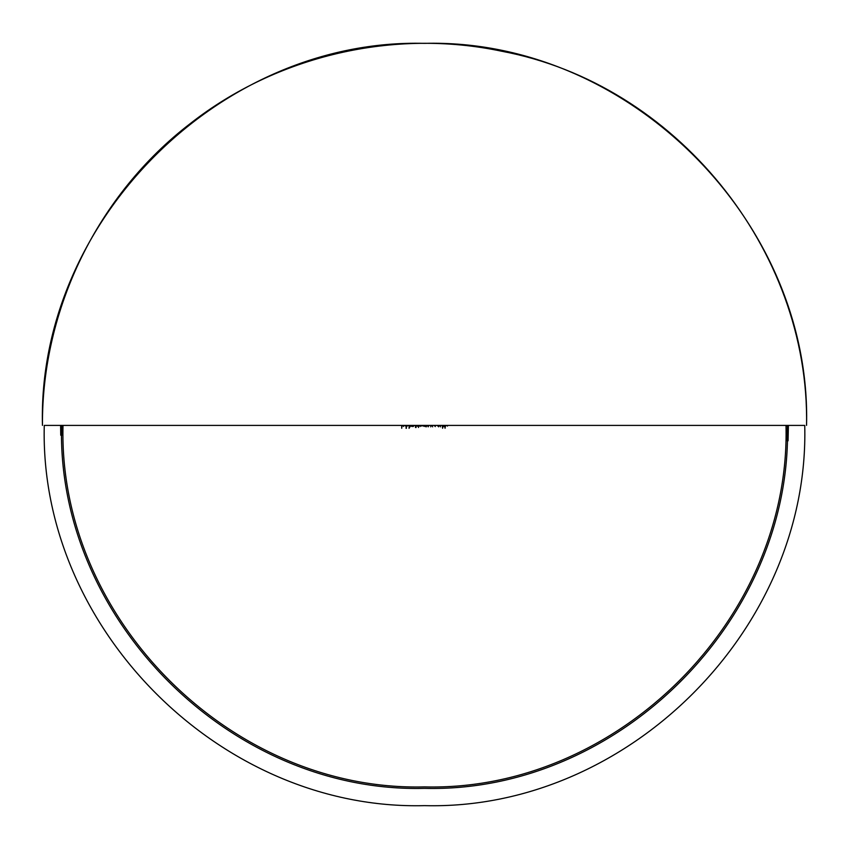 <?xml version="1.0" encoding="UTF-8"?>
<svg xmlns="http://www.w3.org/2000/svg" width="849" height="849" viewBox="0 0 849 849"><rect width="100%" height="100%" fill="white"/><g stroke="black" fill="none" stroke-linecap="round" stroke-linejoin="round"><path stroke-width="1.27" d="M60.608 425.413L60.735 435.229L60.608 425.413M60.672 425.413L60.682 429.159L60.661 425.413M60.926 425.413L60.916 427.185L60.895 425.413M61.287 425.413L61.287 426.187M61.277 426.612L61.245 425.413M424.5 425.413L44.265 425.413C39.022 628.589 221.324 810.88 424.5 805.637C627.676 810.88 809.978 628.589 804.735 425.413L424.5 425.413M63.006 425.413C58.029 618.571 231.342 791.884 424.5 786.896C617.658 791.884 790.971 618.571 785.994 425.413M62.242 426.219L62.253 425.413M62.2 425.413L62.232 426.612M61.871 427.174L61.881 425.413L61.871 427.174M61.637 429.148L61.627 425.413L61.637 429.148M61.69 435.208L61.563 425.413L61.69 435.208M787.437 425.413L787.119 440.769L787.447 425.413C792.446 619.346 618.443 793.359 424.5 788.36C230.557 793.359 56.554 619.346 61.553 425.413M787.299 426.729L787.31 425.413L787.299 426.729M787.065 426.209L787.087 425.413L787.065 426.209M786.885 425.413L786.896 426.071L786.917 425.413M42.45 425.413C37.186 221.26 220.347 38.088 424.5 43.363C628.653 38.088 811.814 221.26 806.55 425.413C809.787 249.266 675.114 83.849 501.971 51.29C394.138 28.367 277.092 55.493 190.335 123.53C97.996 194.241 41.728 309.089 42.45 425.413M447.423 426.113L446.956 425.413L447.423 426.113M446.256 425.413L445.736 425.965L446.256 425.413M442.775 427.472L442.499 425.413L442.775 427.472L443.815 425.413L442.775 427.472M444.908 427.472L443.868 425.413L444.908 427.472L445.184 425.413L444.908 427.472M445.056 428.278L445.438 425.413L445.056 428.278M442.244 425.413L442.626 428.278L442.244 425.413M440.557 426.835L439.909 425.413L440.557 426.835M439.22 425.413L438.604 426.835M437.766 425.413L437.766 426.071L437.766 425.413M438.02 426.071L438.02 425.413L438.02 426.071M434.2 425.413L435.314 426.591L434.2 425.413M432.619 426.835L431.982 425.413L432.619 426.835M431.281 425.413L430.676 426.835L431.281 425.413M429.01 425.413L428.469 426.219L429.01 425.413M428.214 426.835L427.567 425.413L428.214 426.835M426.877 425.413L426.262 426.835L426.877 425.413M424.054 425.413L425.169 426.591L424.054 425.413M422.399 425.413L421.889 426.145L422.399 425.413M423.768 426.347L423.173 425.413M788.074 440.811L788.392 425.413L788.074 440.811M418.769 426.166L418.769 425.413L418.769 426.166M420.096 425.413L420.096 426.389L420.096 425.413M420.351 426.474L420.351 425.413L420.351 426.474M418.515 425.413L418.515 427.503L418.515 425.413M416.35 426.166L416.35 425.413L416.35 426.166M417.666 425.413L417.666 426.389L417.666 425.413M417.92 426.474L417.92 425.413L417.92 426.474M416.084 425.413L416.084 427.503L416.084 425.413M414.1 425.413L413.293 426.463L414.1 425.413M415.246 425.774L414.683 425.413M415.501 427.503L415.501 425.413L415.501 427.503M788.265 426.729L788.254 425.413M788.275 425.413L788.265 426.601M409.918 426.294L409.918 425.413L409.918 426.294M411.096 425.413L411.096 426.474L411.096 425.413M411.351 426.219L411.351 425.413L411.351 426.219M412.529 425.413L412.529 426.548L412.529 425.413M412.784 426.538L412.784 425.413L412.784 426.538M409.664 425.413L409.664 427.503L409.664 425.413M407.669 425.413L406.862 426.463L407.669 425.413M408.815 425.774L408.263 425.413M409.069 428.342L409.069 425.413L409.069 428.342M406.353 428.342L406.353 425.413L406.353 428.342M406.098 425.413L406.098 428.342L406.098 425.413M404.23 425.413L403.487 426.453L404.23 425.413M405.504 425.954L404.846 425.413L405.504 425.954M787.872 425.413L787.851 426.081L787.84 425.413M401.98 426.803L401.98 425.413L401.98 426.803M401.726 425.413L401.726 428.278L401.726 425.413"/></g></svg>

